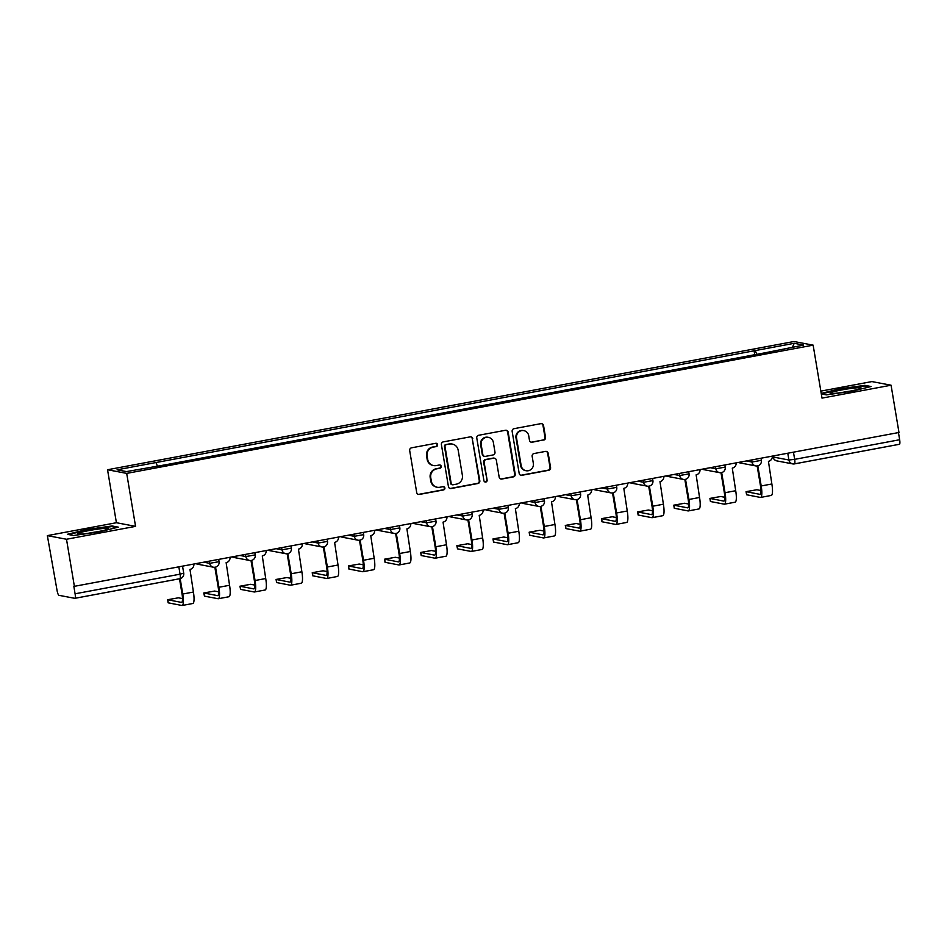 <?xml version="1.0" encoding="UTF-8"?>
<svg xmlns="http://www.w3.org/2000/svg" width="947" height="947" viewBox="0 0 947 947"><rect width="100%" height="100%" fill="white"/><g stroke="black" fill="none" stroke-linecap="round" stroke-linejoin="round"><path stroke-width="1.42" d="M437.597 444.64A1.657 1.61 100.8 0 0 435.738 443.303L411.566 447.813A2.368 2.308 100.8 0 0 409.684 450.571L416.704 492.535A2.368 2.308 100.8 0 0 419.367 494.441L443.539 489.93A1.657 1.61 100.8 0 0 443.575 486.663A1.657 1.61 100.8 0 0 442.995 486.663L439.858 487.255A7.588 7.375 100.8 0 1 431.335 481.147L430.743 477.655A7.588 7.375 100.8 0 1 436.78 468.836L439.905 468.244A1.657 1.61 100.8 0 0 439.941 464.989A1.657 1.61 100.8 0 0 439.361 464.989L436.236 465.569A7.588 7.375 100.8 0 1 427.701 459.461L427.121 455.969A7.588 7.375 100.8 0 1 433.146 447.15L436.283 446.57A1.657 1.61 100.8 0 0 437.597 444.64M433.572 465.569L433.004 465.462A7.588 7.375 100.8 0 1 427.144 459.366L426.564 455.862A7.588 7.375 100.8 0 1 432.59 447.043L435.715 446.463A1.657 1.61 100.8 0 0 436.034 443.279M418.254 494.37A2.368 2.308 100.8 0 0 418.811 494.334L442.983 489.824A1.657 1.61 100.8 0 0 443.291 486.64M437.194 487.243L436.638 487.137A7.588 7.375 100.8 0 1 430.778 481.04L430.187 477.548A7.588 7.375 100.8 0 1 436.224 468.729L439.349 468.138A1.657 1.61 100.8 0 0 439.657 464.953M543.637 440.095A2.368 2.308 100.8 0 0 545.519 437.336L543.554 425.558A2.368 2.308 100.8 0 0 540.879 423.652L514.043 428.671A2.368 2.308 100.8 0 0 512.161 431.43L519.181 473.393A2.368 2.308 100.8 0 0 521.844 475.299L548.692 470.28A2.368 2.308 100.8 0 0 550.574 467.534L548.195 453.305A2.368 2.308 100.8 0 0 545.531 451.399L534.037 453.542A2.368 2.308 100.8 0 0 532.155 456.3L533.339 463.355A6.345 6.167 100.8 0 1 526.07 470.73A6.345 6.167 100.8 0 1 521.17 465.628L516.541 437.999A6.345 6.167 100.8 0 1 523.809 430.636A6.345 6.167 100.8 0 1 528.71 435.727L529.48 440.331A2.368 2.308 100.8 0 0 532.143 442.237L543.081 439.988A2.368 2.308 100.8 0 0 544.963 437.23L542.986 425.452A2.368 2.308 100.8 0 0 541.435 423.617M135.563 526.366L116.41 522.72L47.35 535.623L66.503 539.257L135.563 526.366L126.697 473.393L813.142 345.158L822.008 398.119L891.068 385.216L898.975 432.483L73.854 586.418L75.085 593.793L180.06 574.178L183.718 573.16L182.57 566.318M66.503 539.257L74.411 586.524M472.802 438.781A2.368 2.308 100.8 0 0 470.138 436.875L443.291 441.882A2.368 2.308 100.8 0 0 441.409 444.64L448.44 486.616A2.368 2.308 100.8 0 0 451.103 488.522L477.939 483.503A2.368 2.308 100.8 0 0 479.821 480.745L472.245 438.674A2.368 2.308 100.8 0 0 470.695 436.839M478.673 435.277L505.509 430.269A2.368 2.308 100.8 0 1 508.172 432.175L515.204 474.139A2.368 2.308 100.8 0 1 513.31 476.897L501.827 479.04A2.368 2.308 100.8 0 1 499.164 477.134L496.311 460.112A2.368 2.308 100.8 0 0 493.647 458.206L486.024 459.626A2.368 2.308 100.8 0 0 484.142 462.385L487.113 480.105A1.657 1.61 100.8 0 1 485.207 482.035A1.657 1.61 100.8 0 1 483.929 480.697L476.779 438.035A2.368 2.308 100.8 0 1 478.673 435.277M47.35 535.623L57.045 590.36A4.83 1.065 -100.6 0 0 58.963 595.32L74.766 598.326A4.83 1.065 -100.6 0 0 74.849 598.326A4.83 1.065 -100.6 0 0 75.085 593.793M116.41 522.72L107.544 469.748L793.988 341.512L813.142 345.158M891.068 385.216L871.915 381.582L820.836 391.123M898.454 432.59L899.65 439.739A4.83 1.065 79.4 0 1 899.425 444.285A4.83 1.065 79.4 0 1 899.33 444.285L794.521 463.864M756.76 354.344L755.304 350.579L794.237 343.311L803.624 345.087L766.005 352.615L166.696 464.575L126.448 471.594L117.073 469.819L156.006 462.538L157.273 465.841M755.304 350.579L156.006 462.538M126.697 473.393L107.544 469.748M112.101 525.964L86.627 529.551L67.367 534.321L73.594 535.505L99.068 531.918L118.316 527.148L112.101 525.964L112.22 526.71M821.298 393.928L826.317 394.875L851.791 391.289L871.051 386.518L864.824 385.346L839.35 388.921L821.215 393.419M754.735 354.723L754.001 350.331M792.438 347.182L794.237 343.311M864.954 386.08L864.824 385.346M449.991 488.439A2.368 2.308 100.8 0 0 450.535 488.415L477.383 483.396A2.368 2.308 100.8 0 0 479.265 480.638L472.245 438.674M446.345 444.688A1.657 1.61 100.8 0 0 445.031 446.617L451.186 483.455A1.657 1.61 100.8 0 0 453.057 484.781L456.359 484.166A7.588 7.375 100.8 0 0 462.385 475.347L458.17 450.168A7.588 7.375 100.8 0 0 449.647 444.072L445.788 444.581A1.657 1.61 100.8 0 0 444.463 446.511L445.031 446.617M452.477 484.781L451.908 484.675A1.657 1.61 100.8 0 1 450.63 483.349L444.463 446.511M452.311 444.072L451.755 443.965A7.588 7.375 100.8 0 0 449.079 443.965L449.647 444.072M445.788 444.581L449.079 443.965M500.714 478.969A2.368 2.308 100.8 0 0 501.271 478.933L512.753 476.791A2.368 2.308 100.8 0 0 514.635 474.033L507.616 432.069A2.368 2.308 100.8 0 0 506.065 430.234M494.488 458.206L493.92 458.099A2.368 2.308 100.8 0 0 493.091 458.099L485.468 459.52A2.368 2.308 100.8 0 0 483.586 462.278L487.113 480.105M484.935 481.952A1.657 1.61 100.8 0 0 486.545 479.999M493.363 442.45A6.345 6.167 100.8 0 0 488.463 437.36A6.345 6.167 100.8 0 0 481.194 444.723L482.816 454.465A2.368 2.308 100.8 0 0 485.48 456.371L493.103 454.939A2.368 2.308 100.8 0 0 494.985 452.193L493.363 442.45M488.463 437.36L487.906 437.254A6.345 6.167 100.8 0 0 480.626 444.617L481.194 444.723M484.651 456.371L484.095 456.265A2.368 2.308 100.8 0 1 482.26 454.359L480.626 444.617M531.042 442.166A2.368 2.308 100.8 0 0 531.587 442.131L543.081 439.988M523.809 430.636L523.253 430.53A6.345 6.167 100.8 0 0 515.985 437.893L516.541 437.999M526.07 470.73L525.502 470.623A6.345 6.167 100.8 0 1 520.601 465.522L515.985 437.893M520.732 475.228A2.368 2.308 100.8 0 0 521.288 475.193L548.124 470.174A2.368 2.308 100.8 0 0 550.018 467.427L547.638 453.199A2.368 2.308 100.8 0 0 546.076 451.364M180.179 578.641L182.747 594.029A12.204 2.687 79.4 0 1 182.167 605.488A12.204 2.687 79.4 0 1 181.942 605.488L168.14 602.813L167.619 599.723L181.422 602.399A9.068 1.989 -100.6 0 0 181.599 602.399A9.068 1.989 -100.6 0 0 182.025 593.887L179.492 578.783M182.499 598.587L178.427 597.806L167.619 599.723M193.875 564.211A4.83 4.699 100.8 0 1 189.98 569.407L193.413 592.041A12.204 2.687 79.4 0 1 192.833 603.499L182.167 605.488M215.537 567.135L218.899 587.27A12.204 2.687 79.4 0 1 218.319 598.729A12.204 2.687 79.4 0 1 218.094 598.729L204.445 596.137L203.771 592.976L217.573 595.639A9.068 1.989 -100.6 0 0 217.751 595.639A9.068 1.989 -100.6 0 0 218.177 587.14L214.851 567.265M218.65 591.828L214.59 591.058L203.771 592.976M230.026 557.463A4.83 4.699 100.8 0 1 226.132 562.648L229.565 585.282A12.204 2.687 79.4 0 1 228.985 596.74L218.319 598.729M251.689 560.375L255.051 580.523A12.204 2.687 79.4 0 1 254.483 591.982A12.204 2.687 79.4 0 1 254.246 591.982L240.597 589.377L239.922 586.217L253.725 588.892A9.068 1.989 -100.6 0 0 253.903 588.892A9.068 1.989 -100.6 0 0 254.329 580.381L251.002 560.506M254.802 585.08L250.742 584.299L239.922 586.217M266.178 550.704A4.83 4.699 100.8 0 1 262.283 555.901L265.716 578.522A12.204 2.687 79.4 0 1 265.136 589.993L254.483 591.982M81.691 533.99A15.708 1.314 -9.5 0 0 97.719 531.681A15.708 1.314 -9.5 0 0 108.289 528.828A15.708 1.314 -9.5 0 0 104.158 528.426A15.708 1.314 -9.5 0 0 86.047 531.16A15.708 1.314 -9.5 0 0 77.63 533.954A15.708 1.314 -9.5 0 0 81.691 533.99M68.693 534.57L86.899 530.06L111.58 526.591L116.67 527.55M97.233 531.764A11.897 0.994 -9.5 0 0 89.03 533.137M834.414 393.372A15.708 1.314 -9.5 0 0 850.442 391.052A15.708 1.314 -9.5 0 0 861.012 388.211A15.708 1.314 -9.5 0 0 856.881 387.808A15.708 1.314 -9.5 0 0 838.77 390.531A15.708 1.314 -9.5 0 0 830.353 393.336A15.708 1.314 -9.5 0 0 834.414 393.372M821.416 393.952L839.622 389.442L864.303 385.962L869.393 386.932M849.968 391.147A11.897 0.994 -9.5 0 0 841.753 392.52M287.841 553.628L291.203 573.764A12.204 2.687 79.4 0 1 290.634 585.222A12.204 2.687 79.4 0 1 290.398 585.222L276.595 582.547L276.074 579.457L289.877 582.133A9.068 1.989 -100.6 0 0 290.054 582.133A9.068 1.989 -100.6 0 0 290.48 573.622L287.154 553.746M290.954 578.321L286.894 577.552L276.074 579.457M302.33 543.945A4.83 4.699 100.8 0 1 298.435 549.142L301.868 571.775A12.204 2.687 79.4 0 1 301.288 583.234L290.634 585.222M323.992 546.869L327.366 567.016A12.204 2.687 79.4 0 1 326.786 578.475A12.204 2.687 79.4 0 1 326.549 578.475L312.747 575.8L312.226 572.71L326.028 575.385A9.068 1.989 -100.6 0 0 326.206 575.385A9.068 1.989 -100.6 0 0 326.632 566.874L323.306 546.999M327.106 571.574L323.045 570.792L312.226 572.71M338.481 537.198A4.83 4.699 100.8 0 1 334.599 542.394L338.02 565.016A12.204 2.687 79.4 0 1 337.44 576.474L326.786 578.475M360.144 540.121L363.518 560.257A12.204 2.687 79.4 0 1 362.938 571.716A12.204 2.687 79.4 0 1 362.701 571.716L348.898 569.04L348.389 565.951L362.18 568.626A9.068 1.989 -100.6 0 0 362.358 568.626A9.068 1.989 -100.6 0 0 362.784 560.115L359.458 540.24M363.257 564.814L359.197 564.045L348.389 565.951M374.633 530.438A4.83 4.699 100.8 0 1 370.75 535.635L374.172 558.268A12.204 2.687 79.4 0 1 373.592 569.727L362.938 571.716M396.296 533.362L399.67 553.498A12.204 2.687 79.4 0 1 399.089 564.968A12.204 2.687 79.4 0 1 398.853 564.957L385.05 562.293L384.541 559.203L398.344 561.879A9.068 1.989 -100.6 0 0 398.509 561.879A9.068 1.989 -100.6 0 0 398.947 553.368L395.621 533.492M399.409 558.055L395.349 557.286L384.541 559.203M410.797 523.691A4.83 4.699 100.8 0 1 406.902 528.876L410.323 551.509A12.204 2.687 79.4 0 1 409.755 562.968L399.089 564.968M432.448 526.615L435.821 546.75A12.204 2.687 79.4 0 1 435.241 558.209A12.204 2.687 79.4 0 1 435.004 558.209L421.202 555.534L420.693 552.444L434.495 555.12A9.068 1.989 -100.6 0 0 434.661 555.12A9.068 1.989 -100.6 0 0 435.099 546.608L431.773 526.733M435.573 551.308L431.501 550.538L420.693 552.444M446.948 516.932A4.83 4.699 100.8 0 1 443.054 522.128L446.487 544.762A12.204 2.687 79.4 0 1 445.907 556.22L435.241 558.209M468.599 519.856L471.973 539.991A12.204 2.687 79.4 0 1 471.393 551.45A12.204 2.687 79.4 0 1 471.156 551.45L457.508 548.858L456.845 545.697L470.647 548.36A9.068 1.989 -100.6 0 0 470.813 548.372A9.068 1.989 -100.6 0 0 471.251 539.861L467.925 519.986M471.724 544.549L467.652 543.779L456.845 545.697M483.1 510.184A4.83 4.699 100.8 0 1 479.206 515.369L482.639 538.003A12.204 2.687 79.4 0 1 482.059 549.461L471.393 551.45M504.751 513.096L508.125 533.244A12.204 2.687 79.4 0 1 507.545 544.703A12.204 2.687 79.4 0 1 507.32 544.703L493.517 542.027L492.996 538.938L506.799 541.613A9.068 1.989 -100.6 0 0 506.976 541.613A9.068 1.989 -100.6 0 0 507.403 533.102L504.076 513.227M507.876 537.801L503.804 537.02L492.996 538.938M519.252 503.425A4.83 4.699 100.8 0 1 515.357 508.622L518.79 531.243A12.204 2.687 79.4 0 1 518.21 542.714L507.545 544.703M540.915 506.349L544.276 526.485A12.204 2.687 79.4 0 1 543.696 537.943A12.204 2.687 79.4 0 1 543.471 537.943L529.669 535.268L529.148 532.178L542.951 534.854A9.068 1.989 -100.6 0 0 543.128 534.854A9.068 1.989 -100.6 0 0 543.554 526.343L540.228 506.479M544.028 531.042L539.968 530.273L529.148 532.178M555.404 496.666A4.83 4.699 100.8 0 1 551.509 501.863L554.942 524.496A12.204 2.687 79.4 0 1 554.362 535.955L543.696 537.943M577.066 499.59L580.428 519.737A12.204 2.687 79.4 0 1 579.86 531.196A12.204 2.687 79.4 0 1 579.623 531.196L565.975 528.592L565.3 525.431L579.102 528.106A9.068 1.989 -100.6 0 0 579.28 528.106A9.068 1.989 -100.6 0 0 579.706 519.595L576.38 499.72M580.18 524.295L576.119 523.513L565.3 525.431M591.555 489.919A4.83 4.699 100.8 0 1 587.661 495.115L591.094 517.737A12.204 2.687 79.4 0 1 590.514 529.207L579.86 531.196M613.218 492.842L616.592 512.978A12.204 2.687 79.4 0 1 616.012 524.437A12.204 2.687 79.4 0 1 615.775 524.437L601.972 521.761L601.452 518.672L615.254 521.347A9.068 1.989 -100.6 0 0 615.432 521.347A9.068 1.989 -100.6 0 0 615.858 512.836L612.531 492.961M616.331 517.536L612.271 516.766L601.452 518.672M627.707 483.159A4.83 4.699 100.8 0 1 623.813 488.356L627.245 510.989A12.204 2.687 79.4 0 1 626.665 522.448L616.012 524.437M649.37 486.083L652.743 506.219A12.204 2.687 79.4 0 1 652.163 517.689A12.204 2.687 79.4 0 1 651.927 517.678L638.124 515.014L637.603 511.925L651.406 514.6A9.068 1.989 -100.6 0 0 651.583 514.6A9.068 1.989 -100.6 0 0 652.01 506.089L648.683 486.213M652.483 510.776L648.423 510.007L637.603 511.925M663.859 476.412A4.83 4.699 100.8 0 1 659.976 481.609L663.397 504.23A12.204 2.687 79.4 0 1 662.817 515.689L652.163 517.689M685.521 479.336L688.895 499.471A12.204 2.687 79.4 0 1 688.315 510.93A12.204 2.687 79.4 0 1 688.078 510.93L674.276 508.255L673.767 505.165L687.558 507.841A9.068 1.989 -100.6 0 0 687.735 507.841A9.068 1.989 -100.6 0 0 688.161 499.329L684.835 479.454M688.635 504.029L684.574 503.259L673.767 505.165M700.011 469.653A4.83 4.699 100.8 0 1 696.128 474.849L699.549 497.483A12.204 2.687 79.4 0 1 698.969 508.941L688.315 510.93M721.673 472.577L725.047 492.712A12.204 2.687 79.4 0 1 724.467 504.183A12.204 2.687 79.4 0 1 724.23 504.171L710.428 501.508L709.919 498.418L723.721 501.093A9.068 1.989 -100.6 0 0 723.887 501.093A9.068 1.989 -100.6 0 0 724.325 492.582L720.998 472.707M724.786 497.27L720.726 496.5L709.919 498.418M736.174 462.905A4.83 4.699 100.8 0 1 732.28 468.09L735.701 490.724A12.204 2.687 79.4 0 1 735.132 502.182L724.467 504.183M757.825 465.817L761.199 485.965A12.204 2.687 79.4 0 1 760.619 497.424A12.204 2.687 79.4 0 1 760.382 497.424L746.579 494.748L746.07 491.659L759.873 494.334A9.068 1.989 -100.6 0 0 760.039 494.334A9.068 1.989 -100.6 0 0 760.477 485.823L757.15 465.948M760.95 490.522L756.878 489.741L746.07 491.659M772.326 456.146A4.83 4.699 100.8 0 1 768.431 461.343L771.864 483.976A12.204 2.687 79.4 0 1 771.284 495.435L760.619 497.424M772.953 456.028L773.119 457.01L788.91 460.005L794.663 459.354L899.65 439.739M787.786 453.258L788.91 460.005A4.83 4.699 -79.2 0 0 792.651 463.888A4.83 4.83 0 0 0 794.438 463.9A4.83 1.065 -100.6 0 0 794.663 459.354L793.468 452.193M178.865 567.016L180.06 574.178A4.83 1.065 -100.6 0 1 179.835 578.712A4.83 1.065 -100.6 0 1 179.741 578.712L74.943 598.291M746.496 460.976L751.965 462.018L761.364 460.349L761.021 458.253M751.634 460.017L751.965 462.018A4.83 4.699 -79.2 0 0 755.694 465.9A4.83 4.83 0 0 0 761.364 460.349M710.345 467.723L715.814 468.765L725.213 467.108L724.869 465.013M715.482 466.764L715.814 468.765A4.83 4.699 -79.2 0 0 719.542 472.648A4.83 4.83 0 0 0 725.213 467.108M674.193 474.483L679.662 475.524L689.061 473.855L688.718 471.772M679.33 473.524L679.662 475.524A4.83 4.699 -79.2 0 0 683.391 479.407A4.83 4.83 0 0 0 689.061 473.855M638.029 481.23L643.51 482.272L652.909 480.614L652.566 478.519M643.179 480.271L643.51 482.272A4.83 4.699 -79.2 0 0 647.239 486.154A4.83 4.83 0 0 0 652.909 480.614M601.878 487.989L607.358 489.031L616.757 487.362L616.402 485.278M607.015 487.03L607.358 489.031A4.83 4.699 -79.2 0 0 611.087 492.913A4.83 4.83 0 0 0 616.757 487.362M565.726 494.748L571.207 495.778L580.606 494.121L580.251 492.026M570.863 493.778L571.207 495.778A4.83 4.699 -79.2 0 0 574.936 499.661A4.83 4.83 0 0 0 580.606 494.121M529.574 501.496L535.055 502.537L544.454 500.868L544.099 498.785M534.712 500.537L535.055 502.537A4.83 4.699 -79.2 0 0 538.784 506.42A4.83 4.83 0 0 0 544.454 500.868M493.423 508.255L498.891 509.297L508.302 507.628L507.947 505.532M498.56 507.296L498.891 509.297A4.83 4.699 -79.2 0 0 502.632 513.179A4.83 4.83 0 0 0 508.302 507.628M457.271 515.002L462.74 516.044L472.151 514.387L471.795 512.291M462.408 514.043L462.74 516.044A4.83 4.699 -79.2 0 0 466.48 519.927A4.83 4.83 0 0 0 472.151 514.387M421.119 521.761L426.588 522.803L435.987 521.134L435.644 519.051M426.257 520.803L426.588 522.803A4.83 4.699 -79.2 0 0 430.317 526.686A4.83 4.83 0 0 0 435.987 521.134M384.967 528.509L390.436 529.551L399.835 527.893L399.492 525.798M390.105 527.55L390.436 529.551A4.83 4.699 -79.2 0 0 394.165 533.433A4.83 4.83 0 0 0 399.835 527.893M348.816 535.268L354.285 536.31L363.684 534.641L363.34 532.557M353.953 534.309L354.285 536.31A4.83 4.699 -79.2 0 0 358.013 540.192A4.83 4.83 0 0 0 363.684 534.641M312.652 542.015L318.133 543.057L327.532 541.4L327.188 539.305M317.801 541.057L318.133 543.057A4.83 4.699 -79.2 0 0 321.862 546.94A4.83 4.83 0 0 0 327.532 541.4M276.5 548.775L281.981 549.816L291.38 548.147L291.025 546.064M281.638 547.816L281.981 549.816A4.83 4.699 -79.2 0 0 285.71 553.699A4.83 4.83 0 0 0 291.38 548.147M240.349 555.534L245.829 556.564L255.228 554.906L254.873 552.811M245.486 554.563L245.829 556.564A4.83 4.699 -79.2 0 0 249.558 560.446A4.83 4.83 0 0 0 255.228 554.906M204.197 562.281L209.678 563.323L219.077 561.666L218.721 559.57M209.334 561.322L209.678 563.323A4.83 4.699 -79.2 0 0 213.406 567.206A4.83 4.83 0 0 0 219.077 561.666M215.099 567.206A4.83 4.699 -79.2 0 1 213.406 567.206L197.603 564.199A4.83 4.699 100.8 0 1 196.325 563.749A4.83 4.83 0 0 0 197.603 564.199M251.251 560.458A4.83 4.699 -79.2 0 1 249.558 560.446L233.755 557.452A4.83 4.699 100.8 0 1 232.477 557.002A4.83 4.83 0 0 0 233.755 557.452M287.403 553.699A4.83 4.699 -79.2 0 1 285.71 553.699L269.907 550.692A4.83 4.699 100.8 0 1 268.628 550.243M323.566 546.952A4.83 4.699 -79.2 0 1 321.862 546.94L306.059 543.945A4.83 4.699 100.8 0 1 304.78 543.495A4.83 4.83 0 0 0 306.059 543.945M359.718 540.192A4.83 4.699 -79.2 0 1 358.013 540.192L342.222 537.186A4.83 4.699 100.8 0 1 340.932 536.736A4.83 4.83 0 0 0 342.222 537.186M395.87 533.433A4.83 4.699 -79.2 0 1 394.165 533.433L378.374 530.427A4.83 4.699 100.8 0 1 377.095 529.989A4.83 4.83 0 0 0 378.374 530.427M432.021 526.686A4.83 4.699 -79.2 0 1 430.317 526.686L414.526 523.679A4.83 4.699 100.8 0 1 413.247 523.229A4.83 4.83 0 0 0 414.526 523.679M468.173 519.927A4.83 4.699 -79.2 0 1 466.48 519.927L450.677 516.92A4.83 4.699 100.8 0 1 449.399 516.47M504.325 513.179A4.83 4.699 -79.2 0 1 502.632 513.179L486.829 510.173A4.83 4.699 100.8 0 1 485.551 509.723M540.477 506.42A4.83 4.699 -79.2 0 1 538.784 506.42L522.981 503.413A4.83 4.699 100.8 0 1 521.702 502.964A4.83 4.83 0 0 0 522.981 503.413M576.628 499.673A4.83 4.699 -79.2 0 1 574.936 499.661L559.132 496.666A4.83 4.699 100.8 0 1 557.854 496.216A4.83 4.83 0 0 0 559.132 496.666M612.78 492.913A4.83 4.699 -79.2 0 1 611.087 492.913L595.284 489.907A4.83 4.699 100.8 0 1 594.006 489.457A4.83 4.83 0 0 0 595.284 489.907M648.944 486.154A4.83 4.699 -79.2 0 1 647.239 486.154L631.436 483.159A4.83 4.699 100.8 0 1 630.157 482.71A4.83 4.83 0 0 0 631.436 483.159M685.095 479.407A4.83 4.699 -79.2 0 1 683.391 479.407L667.599 476.4A4.83 4.699 100.8 0 1 666.309 475.95M721.247 472.648A4.83 4.699 -79.2 0 1 719.542 472.648L703.751 469.641A4.83 4.699 100.8 0 1 702.473 469.203M757.399 465.9A4.83 4.699 -79.2 0 1 755.694 465.9L739.903 462.894A4.83 4.699 100.8 0 1 738.624 462.444A4.83 4.83 0 0 0 739.903 462.894M772.835 456.052L773.119 457.01A4.83 4.699 -79.2 0 0 776.848 460.893L792.651 463.888A4.83 4.699 -79.2 0 0 794.344 463.9A4.83 1.065 -100.6 0 0 794.438 463.9L899.425 444.285M167.773 599.806L168.282 602.896M182.747 594.029L193.413 592.041M203.925 593.047L204.445 596.137M218.899 587.27L229.565 585.282M240.076 586.3L240.597 589.377M255.051 580.523L265.716 578.522M276.228 579.54L276.749 582.63M291.203 573.764L301.868 571.775M312.38 572.781L312.901 575.871M327.366 567.016L338.02 565.016M348.532 566.034L349.052 569.123M363.518 560.257L374.172 558.268M384.683 559.275L385.204 562.364M399.67 553.498L410.323 551.509M420.847 552.527L421.356 555.617M435.821 546.75L446.487 544.762M456.999 545.768L457.508 548.858M471.973 539.991L482.639 538.003M493.15 539.021L493.659 542.11M508.125 533.244L518.79 531.243M529.302 532.261L529.823 535.351M544.276 526.485L554.942 524.496M565.454 525.514L565.975 528.592M580.428 519.737L591.094 517.737M601.605 518.755L602.126 521.844M616.592 512.978L627.245 510.989M637.757 511.996L638.278 515.085M652.743 506.219L663.397 504.23M673.909 505.248L674.43 508.338M688.895 499.471L699.549 497.483M710.072 498.489L710.581 501.579M725.047 492.712L735.701 490.724M746.224 491.742L746.733 494.831M761.199 485.965L771.864 483.976M268.617 550.254A4.83 4.83 0 0 0 269.907 550.692M449.375 516.482A4.83 4.83 0 0 0 450.677 516.92M485.527 509.723A4.83 4.83 0 0 0 486.829 510.173M666.297 475.95A4.83 4.83 0 0 0 667.599 476.4M702.449 469.203A4.83 4.83 0 0 0 703.751 469.641M772.989 456.939A4.83 4.83 0 0 0 776.848 460.893M74.849 598.326L179.835 578.712A4.83 4.83 0 0 0 183.718 573.16"/></g></svg>
